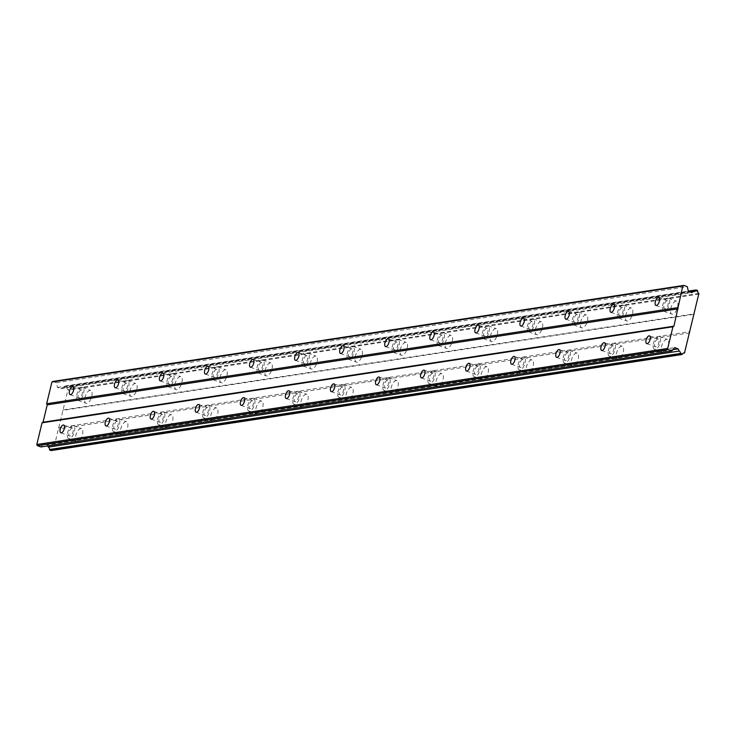 <?xml version="1.0" encoding="UTF-8"?>
<svg xmlns="http://www.w3.org/2000/svg" width="736" height="736" viewBox="0 0 736 736"><rect width="100%" height="100%" fill="white"/><g stroke="black" fill="none" stroke-linecap="round" stroke-linejoin="round"><path stroke-width="0.55" stroke-dasharray="3.68 2.76" d="M71.953 428.196A4.112 1.858 -70.1 0 0 69.11 431.94A4.112 1.858 -70.1 0 0 69.607 435.96A4.112 1.858 -70.1 0 0 70.067 436.006A4.112 1.858 -70.1 0 0 72.91 432.262A4.112 1.858 -70.1 0 0 72.413 428.232A4.112 1.858 -70.1 0 0 71.953 428.196M657.782 339.011A4.112 1.858 -70.1 0 0 654.939 342.755A4.112 1.858 -70.1 0 0 655.436 346.785A4.112 1.858 -70.1 0 0 655.896 346.822A4.112 1.858 -70.1 0 0 658.738 343.077A4.112 1.858 -70.1 0 0 658.242 339.057A4.112 1.858 -70.1 0 0 657.782 339.011M612.72 345.874A4.112 1.858 -70.1 0 0 609.877 349.618A4.112 1.858 -70.1 0 0 610.374 353.648A4.112 1.858 -70.1 0 0 610.825 353.685A4.112 1.858 -70.1 0 0 613.677 349.94A4.112 1.858 -70.1 0 0 613.171 345.911A4.112 1.858 -70.1 0 0 612.72 345.874M567.649 352.737A4.112 1.858 -70.1 0 0 564.806 356.472A4.112 1.858 -70.1 0 0 565.312 360.502A4.112 1.858 -70.1 0 0 565.763 360.539A4.112 1.858 -70.1 0 0 568.606 356.804A4.112 1.858 -70.1 0 0 568.109 352.774A4.112 1.858 -70.1 0 0 567.649 352.737M522.588 359.591A4.112 1.858 -70.1 0 0 519.745 363.336A4.112 1.858 -70.1 0 0 520.242 367.365A4.112 1.858 -70.1 0 0 520.702 367.402A4.112 1.858 -70.1 0 0 523.544 363.658A4.112 1.858 -70.1 0 0 523.048 359.637A4.112 1.858 -70.1 0 0 522.588 359.591M477.526 366.454A4.112 1.858 -70.1 0 0 474.683 370.199A4.112 1.858 -70.1 0 0 475.18 374.228A4.112 1.858 -70.1 0 0 475.64 374.265A4.112 1.858 -70.1 0 0 478.483 370.521A4.112 1.858 -70.1 0 0 477.986 366.491A4.112 1.858 -70.1 0 0 477.526 366.454M432.464 373.318A4.112 1.858 -70.1 0 0 429.622 377.053A4.112 1.858 -70.1 0 0 430.118 381.082A4.112 1.858 -70.1 0 0 430.569 381.119A4.112 1.858 -70.1 0 0 433.421 377.384A4.112 1.858 -70.1 0 0 432.915 373.354A4.112 1.858 -70.1 0 0 432.464 373.318M387.403 380.172A4.112 1.858 -70.1 0 0 384.551 383.916A4.112 1.858 -70.1 0 0 385.057 387.946A4.112 1.858 -70.1 0 0 385.508 387.982A4.112 1.858 -70.1 0 0 388.35 384.238A4.112 1.858 -70.1 0 0 387.854 380.218A4.112 1.858 -70.1 0 0 387.403 380.172M342.332 387.035A4.112 1.858 -70.1 0 0 339.489 390.779A4.112 1.858 -70.1 0 0 339.986 394.809A4.112 1.858 -70.1 0 0 340.446 394.846A4.112 1.858 -70.1 0 0 343.289 391.101A4.112 1.858 -70.1 0 0 342.792 387.072A4.112 1.858 -70.1 0 0 342.332 387.035M297.27 393.898A4.112 1.858 -70.1 0 0 294.428 397.633A4.112 1.858 -70.1 0 0 294.924 401.663A4.112 1.858 -70.1 0 0 295.384 401.7A4.112 1.858 -70.1 0 0 298.227 397.964A4.112 1.858 -70.1 0 0 297.73 393.935A4.112 1.858 -70.1 0 0 297.27 393.898M252.209 400.752A4.112 1.858 -70.1 0 0 249.366 404.496A4.112 1.858 -70.1 0 0 249.863 408.526A4.112 1.858 -70.1 0 0 250.323 408.563A4.112 1.858 -70.1 0 0 253.166 404.818A4.112 1.858 -70.1 0 0 252.669 400.798A4.112 1.858 -70.1 0 0 252.209 400.752M207.147 407.615A4.112 1.858 -70.1 0 0 204.304 411.36A4.112 1.858 -70.1 0 0 204.801 415.38A4.112 1.858 -70.1 0 0 205.252 415.426A4.112 1.858 -70.1 0 0 208.104 411.682A4.112 1.858 -70.1 0 0 207.598 407.652A4.112 1.858 -70.1 0 0 207.147 407.615M162.076 414.478A4.112 1.858 -70.1 0 0 159.234 418.214A4.112 1.858 -70.1 0 0 159.74 422.243A4.112 1.858 -70.1 0 0 160.19 422.28A4.112 1.858 -70.1 0 0 163.033 418.545A4.112 1.858 -70.1 0 0 162.536 414.515A4.112 1.858 -70.1 0 0 162.076 414.478M117.015 421.332A4.112 1.858 -70.1 0 0 114.172 425.077A4.112 1.858 -70.1 0 0 114.669 429.106A4.112 1.858 -70.1 0 0 115.129 429.143A4.112 1.858 -70.1 0 0 117.972 425.399A4.112 1.858 -70.1 0 0 117.475 421.378A4.112 1.858 -70.1 0 0 117.015 421.332M86.793 403.374A6.854 3.091 109.9 0 1 86.038 403.31A6.854 3.091 109.9 0 1 85.201 396.594A6.854 3.091 109.9 0 1 89.948 390.365A6.854 3.091 109.9 0 1 90.703 390.43A6.854 3.091 109.9 0 1 91.54 397.136A6.854 3.091 109.9 0 1 86.793 403.374M78.669 400.43A6.854 3.091 109.9 0 1 77.906 400.366A6.854 3.091 109.9 0 1 77.078 393.65A6.854 3.091 109.9 0 1 81.816 387.412A6.854 3.091 109.9 0 1 82.579 387.486A6.854 3.091 109.9 0 1 83.407 394.192A6.854 3.091 109.9 0 1 78.669 400.43M672.621 314.198A6.854 3.091 109.9 0 1 671.858 314.134A6.854 3.091 109.9 0 1 671.03 307.418A6.854 3.091 109.9 0 1 675.768 301.18A6.854 3.091 109.9 0 1 676.531 301.245A6.854 3.091 109.9 0 1 677.359 307.961A6.854 3.091 109.9 0 1 672.621 314.198M664.498 311.254A6.854 3.091 109.9 0 1 663.734 311.181A6.854 3.091 109.9 0 1 662.906 304.474A6.854 3.091 109.9 0 1 667.644 298.236A6.854 3.091 109.9 0 1 668.408 298.301A6.854 3.091 109.9 0 1 669.236 305.017A6.854 3.091 109.9 0 1 664.498 311.254M627.56 321.052A6.854 3.091 109.9 0 1 626.796 320.988A6.854 3.091 109.9 0 1 625.968 314.281A6.854 3.091 109.9 0 1 630.706 308.044A6.854 3.091 109.9 0 1 631.47 308.108A6.854 3.091 109.9 0 1 632.298 314.824A6.854 3.091 109.9 0 1 627.56 321.052M619.436 318.108A6.854 3.091 109.9 0 1 618.672 318.044A6.854 3.091 109.9 0 1 617.844 311.328A6.854 3.091 109.9 0 1 622.582 305.1A6.854 3.091 109.9 0 1 623.346 305.164A6.854 3.091 109.9 0 1 624.174 311.871A6.854 3.091 109.9 0 1 619.436 318.108M582.498 327.916A6.854 3.091 109.9 0 1 581.734 327.851A6.854 3.091 109.9 0 1 580.906 321.135A6.854 3.091 109.9 0 1 585.644 314.898A6.854 3.091 109.9 0 1 586.408 314.971A6.854 3.091 109.9 0 1 587.236 321.678A6.854 3.091 109.9 0 1 582.498 327.916M574.374 324.972A6.854 3.091 109.9 0 1 573.611 324.907A6.854 3.091 109.9 0 1 572.783 318.191A6.854 3.091 109.9 0 1 577.521 311.954A6.854 3.091 109.9 0 1 578.284 312.018A6.854 3.091 109.9 0 1 579.112 318.734A6.854 3.091 109.9 0 1 574.374 324.972M537.436 334.779A6.854 3.091 109.9 0 1 536.673 334.714A6.854 3.091 109.9 0 1 535.845 327.998A6.854 3.091 109.9 0 1 540.583 321.761A6.854 3.091 109.9 0 1 541.346 321.825A6.854 3.091 109.9 0 1 542.174 328.541A6.854 3.091 109.9 0 1 537.436 334.779M529.304 331.826A6.854 3.091 109.9 0 1 528.549 331.761A6.854 3.091 109.9 0 1 527.712 325.054A6.854 3.091 109.9 0 1 532.459 318.817A6.854 3.091 109.9 0 1 533.214 318.881A6.854 3.091 109.9 0 1 534.051 325.597A6.854 3.091 109.9 0 1 529.304 331.826M492.366 341.633A6.854 3.091 109.9 0 1 491.611 341.568A6.854 3.091 109.9 0 1 490.774 334.862A6.854 3.091 109.9 0 1 495.521 328.624A6.854 3.091 109.9 0 1 496.276 328.688A6.854 3.091 109.9 0 1 497.113 335.404A6.854 3.091 109.9 0 1 492.366 341.633M484.242 338.689A6.854 3.091 109.9 0 1 483.478 338.624A6.854 3.091 109.9 0 1 482.65 331.908A6.854 3.091 109.9 0 1 487.388 325.68A6.854 3.091 109.9 0 1 488.152 325.744A6.854 3.091 109.9 0 1 488.98 332.451A6.854 3.091 109.9 0 1 484.242 338.689M447.304 348.496A6.854 3.091 109.9 0 1 446.54 348.432A6.854 3.091 109.9 0 1 445.712 341.716A6.854 3.091 109.9 0 1 450.45 335.478A6.854 3.091 109.9 0 1 451.214 335.542A6.854 3.091 109.9 0 1 452.042 342.258A6.854 3.091 109.9 0 1 447.304 348.496M439.18 345.552A6.854 3.091 109.9 0 1 438.417 345.488A6.854 3.091 109.9 0 1 437.589 338.772A6.854 3.091 109.9 0 1 442.327 332.534A6.854 3.091 109.9 0 1 443.09 332.598A6.854 3.091 109.9 0 1 443.918 339.314A6.854 3.091 109.9 0 1 439.18 345.552M402.242 355.359A6.854 3.091 109.9 0 1 401.479 355.295A6.854 3.091 109.9 0 1 400.651 348.579A6.854 3.091 109.9 0 1 405.389 342.341A6.854 3.091 109.9 0 1 406.152 342.406A6.854 3.091 109.9 0 1 406.98 349.122A6.854 3.091 109.9 0 1 402.242 355.359M394.119 352.406A6.854 3.091 109.9 0 1 393.355 352.342A6.854 3.091 109.9 0 1 392.527 345.635A6.854 3.091 109.9 0 1 397.265 339.397A6.854 3.091 109.9 0 1 398.029 339.462A6.854 3.091 109.9 0 1 398.857 346.178A6.854 3.091 109.9 0 1 394.119 352.406M357.181 362.213A6.854 3.091 109.9 0 1 356.417 362.149A6.854 3.091 109.9 0 1 355.589 355.442A6.854 3.091 109.9 0 1 360.327 349.204A6.854 3.091 109.9 0 1 361.091 349.269A6.854 3.091 109.9 0 1 361.919 355.985A6.854 3.091 109.9 0 1 357.181 362.213M349.048 359.269A6.854 3.091 109.9 0 1 348.294 359.205A6.854 3.091 109.9 0 1 347.456 352.489A6.854 3.091 109.9 0 1 352.204 346.26A6.854 3.091 109.9 0 1 352.958 346.325A6.854 3.091 109.9 0 1 353.795 353.032A6.854 3.091 109.9 0 1 349.048 359.269M312.11 369.076A6.854 3.091 109.9 0 1 311.356 369.012A6.854 3.091 109.9 0 1 310.518 362.296A6.854 3.091 109.9 0 1 315.266 356.058A6.854 3.091 109.9 0 1 316.02 356.123A6.854 3.091 109.9 0 1 316.857 362.839A6.854 3.091 109.9 0 1 312.11 369.076M303.986 366.132A6.854 3.091 109.9 0 1 303.232 366.068A6.854 3.091 109.9 0 1 302.395 359.352A6.854 3.091 109.9 0 1 307.133 353.114A6.854 3.091 109.9 0 1 307.896 353.179A6.854 3.091 109.9 0 1 308.734 359.895A6.854 3.091 109.9 0 1 303.986 366.132M267.048 375.94A6.854 3.091 109.9 0 1 266.285 375.875A6.854 3.091 109.9 0 1 265.457 369.159A6.854 3.091 109.9 0 1 270.195 362.922A6.854 3.091 109.9 0 1 270.958 362.986A6.854 3.091 109.9 0 1 271.786 369.702A6.854 3.091 109.9 0 1 267.048 375.94M258.925 372.986A6.854 3.091 109.9 0 1 258.161 372.922A6.854 3.091 109.9 0 1 257.333 366.215A6.854 3.091 109.9 0 1 262.071 359.978A6.854 3.091 109.9 0 1 262.835 360.042A6.854 3.091 109.9 0 1 263.663 366.758A6.854 3.091 109.9 0 1 258.925 372.986M221.987 382.794A6.854 3.091 109.9 0 1 221.223 382.729A6.854 3.091 109.9 0 1 220.395 376.013A6.854 3.091 109.9 0 1 225.133 369.785A6.854 3.091 109.9 0 1 225.897 369.849A6.854 3.091 109.9 0 1 226.725 376.565A6.854 3.091 109.9 0 1 221.987 382.794M213.863 379.85A6.854 3.091 109.9 0 1 213.1 379.785A6.854 3.091 109.9 0 1 212.272 373.069A6.854 3.091 109.9 0 1 217.01 366.832A6.854 3.091 109.9 0 1 217.773 366.905A6.854 3.091 109.9 0 1 218.601 373.612A6.854 3.091 109.9 0 1 213.863 379.85M176.925 389.657A6.854 3.091 109.9 0 1 176.162 389.592A6.854 3.091 109.9 0 1 175.334 382.876A6.854 3.091 109.9 0 1 180.072 376.639A6.854 3.091 109.9 0 1 180.835 376.703A6.854 3.091 109.9 0 1 181.663 383.419A6.854 3.091 109.9 0 1 176.925 389.657M168.802 386.713A6.854 3.091 109.9 0 1 168.038 386.648A6.854 3.091 109.9 0 1 167.21 379.932A6.854 3.091 109.9 0 1 171.948 373.695A6.854 3.091 109.9 0 1 172.712 373.759A6.854 3.091 109.9 0 1 173.54 380.475A6.854 3.091 109.9 0 1 168.802 386.713M131.864 396.52A6.854 3.091 109.9 0 1 131.1 396.456A6.854 3.091 109.9 0 1 130.272 389.74A6.854 3.091 109.9 0 1 135.01 383.502A6.854 3.091 109.9 0 1 135.774 383.566A6.854 3.091 109.9 0 1 136.602 390.282A6.854 3.091 109.9 0 1 131.864 396.52M123.731 393.567A6.854 3.091 109.9 0 1 122.976 393.502A6.854 3.091 109.9 0 1 122.139 386.796A6.854 3.091 109.9 0 1 126.886 380.558A6.854 3.091 109.9 0 1 127.641 380.622A6.854 3.091 109.9 0 1 128.478 387.338A6.854 3.091 109.9 0 1 123.731 393.567M77.556 441.554A6.854 3.091 109.9 0 1 76.802 441.49A6.854 3.091 109.9 0 1 75.964 434.774A6.854 3.091 109.9 0 1 80.712 428.536A6.854 3.091 109.9 0 1 81.466 428.6A6.854 3.091 109.9 0 1 82.303 435.316A6.854 3.091 109.9 0 1 77.556 441.554M69.432 438.61A6.854 3.091 109.9 0 1 68.678 438.546A6.854 3.091 109.9 0 1 67.841 431.83A6.854 3.091 109.9 0 1 72.579 425.592A6.854 3.091 109.9 0 1 73.342 425.656A6.854 3.091 109.9 0 1 74.18 432.372A6.854 3.091 109.9 0 1 69.432 438.61M663.384 352.369A6.854 3.091 109.9 0 1 662.63 352.305A6.854 3.091 109.9 0 1 661.793 345.589A6.854 3.091 109.9 0 1 666.54 339.36A6.854 3.091 109.9 0 1 667.294 339.425A6.854 3.091 109.9 0 1 668.132 346.132A6.854 3.091 109.9 0 1 663.384 352.369M655.261 349.425A6.854 3.091 109.9 0 1 654.497 349.361A6.854 3.091 109.9 0 1 653.669 342.645A6.854 3.091 109.9 0 1 658.407 336.407A6.854 3.091 109.9 0 1 659.171 336.481A6.854 3.091 109.9 0 1 659.999 343.188A6.854 3.091 109.9 0 1 655.261 349.425M618.323 359.232A6.854 3.091 109.9 0 1 617.559 359.168A6.854 3.091 109.9 0 1 616.731 352.452A6.854 3.091 109.9 0 1 621.469 346.214A6.854 3.091 109.9 0 1 622.233 346.279A6.854 3.091 109.9 0 1 623.061 352.995A6.854 3.091 109.9 0 1 618.323 359.232M610.199 356.288A6.854 3.091 109.9 0 1 609.436 356.224A6.854 3.091 109.9 0 1 608.608 349.508A6.854 3.091 109.9 0 1 613.346 343.27A6.854 3.091 109.9 0 1 614.109 343.335A6.854 3.091 109.9 0 1 614.937 350.051A6.854 3.091 109.9 0 1 610.199 356.288M573.261 366.096A6.854 3.091 109.9 0 1 572.498 366.022A6.854 3.091 109.9 0 1 571.67 359.315A6.854 3.091 109.9 0 1 576.408 353.078A6.854 3.091 109.9 0 1 577.171 353.142A6.854 3.091 109.9 0 1 577.999 359.858A6.854 3.091 109.9 0 1 573.261 366.096M565.138 363.142A6.854 3.091 109.9 0 1 564.374 363.078A6.854 3.091 109.9 0 1 563.546 356.371A6.854 3.091 109.9 0 1 568.284 350.134A6.854 3.091 109.9 0 1 569.048 350.198A6.854 3.091 109.9 0 1 569.876 356.914A6.854 3.091 109.9 0 1 565.138 363.142M528.2 372.95A6.854 3.091 109.9 0 1 527.436 372.885A6.854 3.091 109.9 0 1 526.608 366.169A6.854 3.091 109.9 0 1 531.346 359.941A6.854 3.091 109.9 0 1 532.11 360.005A6.854 3.091 109.9 0 1 532.938 366.712A6.854 3.091 109.9 0 1 528.2 372.95M520.067 370.006A6.854 3.091 109.9 0 1 519.312 369.941A6.854 3.091 109.9 0 1 518.475 363.225A6.854 3.091 109.9 0 1 523.222 356.988A6.854 3.091 109.9 0 1 523.977 357.061A6.854 3.091 109.9 0 1 524.814 363.768A6.854 3.091 109.9 0 1 520.067 370.006M483.129 379.813A6.854 3.091 109.9 0 1 482.374 379.748A6.854 3.091 109.9 0 1 481.537 373.032A6.854 3.091 109.9 0 1 486.284 366.795A6.854 3.091 109.9 0 1 487.039 366.859A6.854 3.091 109.9 0 1 487.876 373.575A6.854 3.091 109.9 0 1 483.129 379.813M475.005 376.869A6.854 3.091 109.9 0 1 474.251 376.804A6.854 3.091 109.9 0 1 473.414 370.088A6.854 3.091 109.9 0 1 478.152 363.851A6.854 3.091 109.9 0 1 478.915 363.915A6.854 3.091 109.9 0 1 479.752 370.631A6.854 3.091 109.9 0 1 475.005 376.869M438.067 386.676A6.854 3.091 109.9 0 1 437.304 386.602A6.854 3.091 109.9 0 1 436.476 379.896A6.854 3.091 109.9 0 1 441.214 373.658A6.854 3.091 109.9 0 1 441.977 373.722A6.854 3.091 109.9 0 1 442.805 380.438A6.854 3.091 109.9 0 1 438.067 386.676M429.944 383.723A6.854 3.091 109.9 0 1 429.18 383.658A6.854 3.091 109.9 0 1 428.352 376.952A6.854 3.091 109.9 0 1 433.09 370.714A6.854 3.091 109.9 0 1 433.854 370.778A6.854 3.091 109.9 0 1 434.682 377.494A6.854 3.091 109.9 0 1 429.944 383.723M393.006 393.53A6.854 3.091 109.9 0 1 392.242 393.466A6.854 3.091 109.9 0 1 391.414 386.75A6.854 3.091 109.9 0 1 396.152 380.521A6.854 3.091 109.9 0 1 396.916 380.586A6.854 3.091 109.9 0 1 397.744 387.292A6.854 3.091 109.9 0 1 393.006 393.53M384.882 390.586A6.854 3.091 109.9 0 1 384.118 390.522A6.854 3.091 109.9 0 1 383.29 383.806A6.854 3.091 109.9 0 1 388.028 377.568A6.854 3.091 109.9 0 1 388.792 377.632A6.854 3.091 109.9 0 1 389.62 384.348A6.854 3.091 109.9 0 1 384.882 390.586M347.944 400.393A6.854 3.091 109.9 0 1 347.18 400.329A6.854 3.091 109.9 0 1 346.352 393.613A6.854 3.091 109.9 0 1 351.09 387.375A6.854 3.091 109.9 0 1 351.854 387.44A6.854 3.091 109.9 0 1 352.682 394.156A6.854 3.091 109.9 0 1 347.944 400.393M339.82 397.449A6.854 3.091 109.9 0 1 339.057 397.385A6.854 3.091 109.9 0 1 338.229 390.669A6.854 3.091 109.9 0 1 342.967 384.431A6.854 3.091 109.9 0 1 343.73 384.496A6.854 3.091 109.9 0 1 344.558 391.212A6.854 3.091 109.9 0 1 339.82 397.449M302.882 407.256A6.854 3.091 109.9 0 1 302.119 407.183A6.854 3.091 109.9 0 1 301.291 400.476A6.854 3.091 109.9 0 1 306.029 394.238A6.854 3.091 109.9 0 1 306.792 394.303A6.854 3.091 109.9 0 1 307.62 401.019A6.854 3.091 109.9 0 1 302.882 407.256M294.75 404.303A6.854 3.091 109.9 0 1 293.995 404.239A6.854 3.091 109.9 0 1 293.158 397.532A6.854 3.091 109.9 0 1 297.905 391.294A6.854 3.091 109.9 0 1 298.66 391.359A6.854 3.091 109.9 0 1 299.497 398.075A6.854 3.091 109.9 0 1 294.75 404.303M257.812 414.11A6.854 3.091 109.9 0 1 257.057 414.046A6.854 3.091 109.9 0 1 256.22 407.33A6.854 3.091 109.9 0 1 260.967 401.102A6.854 3.091 109.9 0 1 261.722 401.166A6.854 3.091 109.9 0 1 262.559 407.873A6.854 3.091 109.9 0 1 257.812 414.11M249.688 411.166A6.854 3.091 109.9 0 1 248.924 411.102A6.854 3.091 109.9 0 1 248.096 404.386A6.854 3.091 109.9 0 1 252.834 398.148A6.854 3.091 109.9 0 1 253.598 398.213A6.854 3.091 109.9 0 1 254.426 404.929A6.854 3.091 109.9 0 1 249.688 411.166M212.75 420.974A6.854 3.091 109.9 0 1 211.986 420.909A6.854 3.091 109.9 0 1 211.158 414.193A6.854 3.091 109.9 0 1 215.896 407.956A6.854 3.091 109.9 0 1 216.66 408.02A6.854 3.091 109.9 0 1 217.488 414.736A6.854 3.091 109.9 0 1 212.75 420.974M204.626 418.03A6.854 3.091 109.9 0 1 203.863 417.965A6.854 3.091 109.9 0 1 203.035 411.249A6.854 3.091 109.9 0 1 207.773 405.012A6.854 3.091 109.9 0 1 208.536 405.076A6.854 3.091 109.9 0 1 209.364 411.792A6.854 3.091 109.9 0 1 204.626 418.03M167.688 427.837A6.854 3.091 109.9 0 1 166.925 427.763A6.854 3.091 109.9 0 1 166.097 421.056A6.854 3.091 109.9 0 1 170.835 414.819A6.854 3.091 109.9 0 1 171.598 414.883A6.854 3.091 109.9 0 1 172.426 421.599A6.854 3.091 109.9 0 1 167.688 427.837M159.565 424.884A6.854 3.091 109.9 0 1 158.801 424.819A6.854 3.091 109.9 0 1 157.973 418.103A6.854 3.091 109.9 0 1 162.711 411.875A6.854 3.091 109.9 0 1 163.475 411.939A6.854 3.091 109.9 0 1 164.303 418.655A6.854 3.091 109.9 0 1 159.565 424.884M122.627 434.691A6.854 3.091 109.9 0 1 121.863 434.626A6.854 3.091 109.9 0 1 121.035 427.91A6.854 3.091 109.9 0 1 125.773 421.682A6.854 3.091 109.9 0 1 126.537 421.746A6.854 3.091 109.9 0 1 127.365 428.453A6.854 3.091 109.9 0 1 122.627 434.691M114.494 431.747A6.854 3.091 109.9 0 1 113.74 431.682A6.854 3.091 109.9 0 1 112.902 424.966A6.854 3.091 109.9 0 1 117.65 418.729A6.854 3.091 109.9 0 1 118.404 418.793A6.854 3.091 109.9 0 1 119.241 425.509A6.854 3.091 109.9 0 1 114.494 431.747M81.19 390.016A4.112 1.858 -70.1 0 0 78.347 393.76A4.112 1.858 -70.1 0 0 78.844 397.79A4.112 1.858 -70.1 0 0 79.304 397.826A4.112 1.858 -70.1 0 0 82.147 394.082A4.112 1.858 -70.1 0 0 81.65 390.062A4.112 1.858 -70.1 0 0 81.19 390.016M667.018 300.84A4.112 1.858 -70.1 0 0 664.176 304.575A4.112 1.858 -70.1 0 0 664.672 308.605A4.112 1.858 -70.1 0 0 665.123 308.651A4.112 1.858 -70.1 0 0 667.975 304.906A4.112 1.858 -70.1 0 0 667.469 300.877A4.112 1.858 -70.1 0 0 667.018 300.84M621.957 307.694A4.112 1.858 -70.1 0 0 619.105 311.438A4.112 1.858 -70.1 0 0 619.611 315.468A4.112 1.858 -70.1 0 0 620.062 315.505A4.112 1.858 -70.1 0 0 622.904 311.77A4.112 1.858 -70.1 0 0 622.408 307.74A4.112 1.858 -70.1 0 0 621.957 307.694M576.886 314.557A4.112 1.858 -70.1 0 0 574.043 318.302A4.112 1.858 -70.1 0 0 574.54 322.331A4.112 1.858 -70.1 0 0 575 322.368A4.112 1.858 -70.1 0 0 577.843 318.624A4.112 1.858 -70.1 0 0 577.346 314.594A4.112 1.858 -70.1 0 0 576.886 314.557M531.824 321.42A4.112 1.858 -70.1 0 0 528.982 325.156A4.112 1.858 -70.1 0 0 529.478 329.185A4.112 1.858 -70.1 0 0 529.938 329.231A4.112 1.858 -70.1 0 0 532.781 325.487A4.112 1.858 -70.1 0 0 532.284 321.457A4.112 1.858 -70.1 0 0 531.824 321.42M486.763 328.274A4.112 1.858 -70.1 0 0 483.92 332.019A4.112 1.858 -70.1 0 0 484.417 336.048A4.112 1.858 -70.1 0 0 484.877 336.085A4.112 1.858 -70.1 0 0 487.72 332.35A4.112 1.858 -70.1 0 0 487.223 328.32A4.112 1.858 -70.1 0 0 486.763 328.274M441.701 335.138A4.112 1.858 -70.1 0 0 438.858 338.882A4.112 1.858 -70.1 0 0 439.355 342.912A4.112 1.858 -70.1 0 0 439.806 342.948A4.112 1.858 -70.1 0 0 442.658 339.204A4.112 1.858 -70.1 0 0 442.152 335.174A4.112 1.858 -70.1 0 0 441.701 335.138M396.63 342.001A4.112 1.858 -70.1 0 0 393.788 345.736A4.112 1.858 -70.1 0 0 394.294 349.766A4.112 1.858 -70.1 0 0 394.744 349.812A4.112 1.858 -70.1 0 0 397.587 346.067A4.112 1.858 -70.1 0 0 397.09 342.038A4.112 1.858 -70.1 0 0 396.63 342.001M351.569 348.855A4.112 1.858 -70.1 0 0 348.726 352.599A4.112 1.858 -70.1 0 0 349.223 356.629A4.112 1.858 -70.1 0 0 349.683 356.666A4.112 1.858 -70.1 0 0 352.526 352.93A4.112 1.858 -70.1 0 0 352.029 348.901A4.112 1.858 -70.1 0 0 351.569 348.855M306.507 355.718A4.112 1.858 -70.1 0 0 303.664 359.462A4.112 1.858 -70.1 0 0 304.161 363.492A4.112 1.858 -70.1 0 0 304.621 363.529A4.112 1.858 -70.1 0 0 307.464 359.784A4.112 1.858 -70.1 0 0 306.967 355.755A4.112 1.858 -70.1 0 0 306.507 355.718M261.446 362.581A4.112 1.858 -70.1 0 0 258.603 366.316A4.112 1.858 -70.1 0 0 259.1 370.346A4.112 1.858 -70.1 0 0 259.55 370.392A4.112 1.858 -70.1 0 0 262.402 366.648A4.112 1.858 -70.1 0 0 261.896 362.618A4.112 1.858 -70.1 0 0 261.446 362.581M216.384 369.435A4.112 1.858 -70.1 0 0 213.532 373.18A4.112 1.858 -70.1 0 0 214.038 377.209A4.112 1.858 -70.1 0 0 214.489 377.246A4.112 1.858 -70.1 0 0 217.332 373.511A4.112 1.858 -70.1 0 0 216.835 369.481A4.112 1.858 -70.1 0 0 216.384 369.435M171.313 376.298A4.112 1.858 -70.1 0 0 168.47 380.043A4.112 1.858 -70.1 0 0 168.967 384.072A4.112 1.858 -70.1 0 0 169.427 384.109A4.112 1.858 -70.1 0 0 172.27 380.365A4.112 1.858 -70.1 0 0 171.773 376.335A4.112 1.858 -70.1 0 0 171.313 376.298M126.252 383.162A4.112 1.858 -70.1 0 0 123.409 386.897A4.112 1.858 -70.1 0 0 123.906 390.926A4.112 1.858 -70.1 0 0 124.366 390.972A4.112 1.858 -70.1 0 0 127.208 387.228A4.112 1.858 -70.1 0 0 126.712 383.198A4.112 1.858 -70.1 0 0 126.252 383.162M52.891 381.45L56.433 382.738L57.472 387.449L60.849 388.672L62.716 387.55A2.171 1.886 81.3 0 0 64.786 386.299L65.338 385.958L66.82 387.026A2.171 1.886 81.3 0 0 68.006 389.464L53.599 449.006A2.171 1.886 81.3 0 0 51.52 450.266L50.977 450.588M47.73 445.896L47.242 444.894L43.866 443.67L674.756 347.631M40.903 446.936L43.866 443.67M699.2 294.05L68.31 390.089M63.526 409.842L694.416 313.803M693.441 314.392L62.551 410.43M58.356 427.782L689.246 331.743M689.807 332.893L58.908 428.932M54.133 448.684L685.023 352.645M672.925 349.646L47.242 444.894M56.433 382.738L687.323 286.69M57.472 387.449L688.362 291.41M60.849 388.672L691.739 292.634M698.896 293.425L68.006 389.464M53.599 449.006L683.247 353.16M62.716 387.55L690.101 292.036M697.71 290.987L66.82 387.026M51.52 450.266L682.41 354.228M64.786 386.299L688.353 291.373M697.406 290.343L66.507 386.391M65.338 385.958L688.298 291.125M60.867 432.796L69.607 435.96M646.696 343.62L655.436 346.785M601.634 350.474L610.374 353.648M556.572 357.337L565.312 360.502M511.502 364.191L520.242 367.365M466.44 371.054L475.18 374.228M421.378 377.918L430.118 381.082M376.317 384.772L385.057 387.946M331.255 391.635L339.986 394.809M286.184 398.498L294.924 401.663M241.123 405.352L249.863 408.526M196.061 412.215L204.801 415.38M151 419.078L159.74 422.243M105.929 425.932L114.669 429.106M77.906 400.366L86.038 403.31M663.734 311.181L671.858 314.134M618.672 318.044L626.796 320.988M573.611 324.907L581.734 327.851M528.549 331.761L536.673 334.714M483.478 338.624L491.611 341.568M438.417 345.488L446.54 348.432M393.355 352.342L401.479 355.295M348.294 359.205L356.417 362.149M303.232 366.068L311.356 369.012M258.161 372.922L266.285 375.875M213.1 379.785L221.223 382.729M168.038 386.648L176.162 389.592M122.976 393.502L131.1 396.456M68.678 438.546L76.802 441.49M654.497 349.361L662.63 352.305M609.436 356.224L617.559 359.168M564.374 363.078L572.498 366.022M519.312 369.941L527.436 372.885M474.251 376.804L482.374 379.748M429.18 383.658L437.304 386.602M384.118 390.522L392.242 393.466M339.057 397.385L347.18 400.329M293.995 404.239L302.119 407.183M248.924 411.102L257.057 414.046M203.863 417.965L211.986 420.909M158.801 424.819L166.925 427.763M113.74 431.682L121.863 434.626M70.104 394.625L78.844 397.79M655.932 305.44L664.672 308.605M610.871 312.303L619.611 315.468M565.809 319.157L574.54 322.331M520.738 326.02L529.478 329.185M475.677 332.884L484.417 336.048M430.615 339.738L439.355 342.912M385.554 346.601L394.294 349.766M340.483 353.464L349.223 356.629M295.421 360.318L304.161 363.492M250.36 367.181L259.1 370.346M205.298 374.044L214.038 377.209M160.236 380.898L168.967 384.072M115.166 387.762L123.906 390.926M63.673 425.068L72.413 428.232M649.502 335.883L658.242 339.057M604.44 342.746L613.171 345.911M559.369 349.609L568.109 352.774M514.308 356.463L523.048 359.637M469.246 363.326L477.986 366.491M424.184 370.19L432.915 373.354M379.114 377.044L387.854 380.218M334.052 383.907L342.792 387.072M288.99 390.77L297.73 393.935M243.929 397.624L252.669 400.798M198.867 404.487L207.598 407.652M153.796 411.35L162.536 414.515M108.735 418.204L117.475 421.378M82.579 387.486L90.703 390.43M668.408 298.301L676.531 301.245M623.346 305.164L631.47 308.108M578.284 312.018L586.408 314.971M533.214 318.881L541.346 321.825M488.152 325.744L496.276 328.688M443.09 332.598L451.214 335.542M398.029 339.462L406.152 342.406M352.958 346.325L361.091 349.269M307.896 353.179L316.02 356.123M262.835 360.042L270.958 362.986M217.773 366.905L225.897 369.849M172.712 373.759L180.835 376.703M127.641 380.622L135.774 383.566M73.342 425.656L81.466 428.6M659.171 336.481L667.294 339.425M614.109 343.335L622.233 346.279M569.048 350.198L577.171 353.142M523.977 357.061L532.11 360.005M478.915 363.915L487.039 366.859M433.854 370.778L441.977 373.722M388.792 377.632L396.916 380.586M343.73 384.496L351.854 387.44M298.66 391.359L306.792 394.303M253.598 398.213L261.722 401.166M208.536 405.076L216.66 408.02M163.475 411.939L171.598 414.883M118.404 418.793L126.537 421.746M72.91 386.888L81.65 390.062M658.738 297.712L667.469 300.877M613.668 304.566L622.408 307.74M568.606 311.429L577.346 314.594M523.544 318.292L532.284 321.457M478.483 325.146L487.223 328.32M433.421 332.01L442.152 335.174M388.35 338.873L397.09 342.038M343.289 345.727L352.029 348.901M298.227 352.59L306.967 355.755M253.166 359.453L261.896 362.618M208.095 366.307L216.835 369.481M163.033 373.17L171.773 376.335M117.972 380.034L126.712 383.198M52.955 448.978L683.854 352.94M63.351 387.578L694.241 291.53"/><path stroke-width="1.1" d="M63.213 425.031A4.112 1.858 -70.1 0 0 60.37 428.766A4.112 1.858 -70.1 0 0 60.867 432.796A4.112 1.858 -70.1 0 0 61.327 432.832A4.112 1.858 -70.1 0 0 64.17 429.097A4.112 1.858 -70.1 0 0 63.673 425.068A4.112 1.858 -70.1 0 0 63.213 425.031M649.042 335.846A4.112 1.858 -70.1 0 0 646.199 339.59A4.112 1.858 -70.1 0 0 646.696 343.62A4.112 1.858 -70.1 0 0 647.156 343.657A4.112 1.858 -70.1 0 0 649.998 339.912A4.112 1.858 -70.1 0 0 649.502 335.883A4.112 1.858 -70.1 0 0 649.042 335.846M603.98 342.709A4.112 1.858 -70.1 0 0 601.137 346.444A4.112 1.858 -70.1 0 0 601.634 350.474A4.112 1.858 -70.1 0 0 602.094 350.511A4.112 1.858 -70.1 0 0 604.937 346.776A4.112 1.858 -70.1 0 0 604.44 342.746A4.112 1.858 -70.1 0 0 603.98 342.709M558.918 349.563A4.112 1.858 -70.1 0 0 556.066 353.308A4.112 1.858 -70.1 0 0 556.572 357.337A4.112 1.858 -70.1 0 0 557.023 357.374A4.112 1.858 -70.1 0 0 559.866 353.63A4.112 1.858 -70.1 0 0 559.369 349.609A4.112 1.858 -70.1 0 0 558.918 349.563M513.848 356.426A4.112 1.858 -70.1 0 0 511.005 360.171A4.112 1.858 -70.1 0 0 511.502 364.191A4.112 1.858 -70.1 0 0 511.962 364.237A4.112 1.858 -70.1 0 0 514.804 360.493A4.112 1.858 -70.1 0 0 514.308 356.463A4.112 1.858 -70.1 0 0 513.848 356.426M468.786 363.29A4.112 1.858 -70.1 0 0 465.943 367.025A4.112 1.858 -70.1 0 0 466.44 371.054A4.112 1.858 -70.1 0 0 466.9 371.091A4.112 1.858 -70.1 0 0 469.743 367.356A4.112 1.858 -70.1 0 0 469.246 363.326A4.112 1.858 -70.1 0 0 468.786 363.29M423.724 370.144A4.112 1.858 -70.1 0 0 420.882 373.888A4.112 1.858 -70.1 0 0 421.378 377.918A4.112 1.858 -70.1 0 0 421.838 377.954A4.112 1.858 -70.1 0 0 424.681 374.21A4.112 1.858 -70.1 0 0 424.184 370.19A4.112 1.858 -70.1 0 0 423.724 370.144M378.663 377.007A4.112 1.858 -70.1 0 0 375.82 380.751A4.112 1.858 -70.1 0 0 376.317 384.772A4.112 1.858 -70.1 0 0 376.768 384.818A4.112 1.858 -70.1 0 0 379.62 381.073A4.112 1.858 -70.1 0 0 379.114 377.044A4.112 1.858 -70.1 0 0 378.663 377.007M333.601 383.87A4.112 1.858 -70.1 0 0 330.749 387.605A4.112 1.858 -70.1 0 0 331.255 391.635A4.112 1.858 -70.1 0 0 331.706 391.672A4.112 1.858 -70.1 0 0 334.549 387.936A4.112 1.858 -70.1 0 0 334.052 383.907A4.112 1.858 -70.1 0 0 333.601 383.87M288.53 390.724A4.112 1.858 -70.1 0 0 285.688 394.468A4.112 1.858 -70.1 0 0 286.184 398.498A4.112 1.858 -70.1 0 0 286.644 398.535A4.112 1.858 -70.1 0 0 289.487 394.79A4.112 1.858 -70.1 0 0 288.99 390.77A4.112 1.858 -70.1 0 0 288.53 390.724M243.469 397.587A4.112 1.858 -70.1 0 0 240.626 401.332A4.112 1.858 -70.1 0 0 241.123 405.352A4.112 1.858 -70.1 0 0 241.583 405.398A4.112 1.858 -70.1 0 0 244.426 401.654A4.112 1.858 -70.1 0 0 243.929 397.624A4.112 1.858 -70.1 0 0 243.469 397.587M198.407 404.45A4.112 1.858 -70.1 0 0 195.564 408.186A4.112 1.858 -70.1 0 0 196.061 412.215A4.112 1.858 -70.1 0 0 196.521 412.252A4.112 1.858 -70.1 0 0 199.364 408.517A4.112 1.858 -70.1 0 0 198.867 404.487A4.112 1.858 -70.1 0 0 198.407 404.45M153.346 411.304A4.112 1.858 -70.1 0 0 150.494 415.049A4.112 1.858 -70.1 0 0 151 419.078A4.112 1.858 -70.1 0 0 151.45 419.115A4.112 1.858 -70.1 0 0 154.293 415.371A4.112 1.858 -70.1 0 0 153.796 411.35A4.112 1.858 -70.1 0 0 153.346 411.304M108.275 418.168A4.112 1.858 -70.1 0 0 105.432 421.912A4.112 1.858 -70.1 0 0 105.929 425.932A4.112 1.858 -70.1 0 0 106.389 425.978A4.112 1.858 -70.1 0 0 109.232 422.234A4.112 1.858 -70.1 0 0 108.735 418.204A4.112 1.858 -70.1 0 0 108.275 418.168M72.45 386.851A4.112 1.858 -70.1 0 0 69.607 390.595A4.112 1.858 -70.1 0 0 70.104 394.625A4.112 1.858 -70.1 0 0 70.564 394.662A4.112 1.858 -70.1 0 0 73.407 390.917A4.112 1.858 -70.1 0 0 72.91 386.888A4.112 1.858 -70.1 0 0 72.45 386.851M658.278 297.666A4.112 1.858 -70.1 0 0 655.436 301.41A4.112 1.858 -70.1 0 0 655.932 305.44A4.112 1.858 -70.1 0 0 656.392 305.477A4.112 1.858 -70.1 0 0 659.235 301.742A4.112 1.858 -70.1 0 0 658.738 297.712A4.112 1.858 -70.1 0 0 658.278 297.666M613.217 304.529A4.112 1.858 -70.1 0 0 610.374 308.274A4.112 1.858 -70.1 0 0 610.871 312.303A4.112 1.858 -70.1 0 0 611.322 312.34A4.112 1.858 -70.1 0 0 614.174 308.596A4.112 1.858 -70.1 0 0 613.668 304.566A4.112 1.858 -70.1 0 0 613.217 304.529M568.155 311.392A4.112 1.858 -70.1 0 0 565.303 315.128A4.112 1.858 -70.1 0 0 565.809 319.157A4.112 1.858 -70.1 0 0 566.26 319.203A4.112 1.858 -70.1 0 0 569.103 315.459A4.112 1.858 -70.1 0 0 568.606 311.429A4.112 1.858 -70.1 0 0 568.155 311.392M523.084 318.246A4.112 1.858 -70.1 0 0 520.242 321.991A4.112 1.858 -70.1 0 0 520.738 326.02A4.112 1.858 -70.1 0 0 521.198 326.057A4.112 1.858 -70.1 0 0 524.041 322.322A4.112 1.858 -70.1 0 0 523.544 318.292A4.112 1.858 -70.1 0 0 523.084 318.246M478.023 325.11A4.112 1.858 -70.1 0 0 475.18 328.854A4.112 1.858 -70.1 0 0 475.677 332.884A4.112 1.858 -70.1 0 0 476.137 332.92A4.112 1.858 -70.1 0 0 478.98 329.176A4.112 1.858 -70.1 0 0 478.483 325.146A4.112 1.858 -70.1 0 0 478.023 325.11M432.961 331.973A4.112 1.858 -70.1 0 0 430.118 335.708A4.112 1.858 -70.1 0 0 430.615 339.738A4.112 1.858 -70.1 0 0 431.075 339.784A4.112 1.858 -70.1 0 0 433.918 336.039A4.112 1.858 -70.1 0 0 433.421 332.01A4.112 1.858 -70.1 0 0 432.961 331.973M387.9 338.827A4.112 1.858 -70.1 0 0 385.048 342.571A4.112 1.858 -70.1 0 0 385.554 346.601A4.112 1.858 -70.1 0 0 386.004 346.638A4.112 1.858 -70.1 0 0 388.847 342.893A4.112 1.858 -70.1 0 0 388.35 338.873A4.112 1.858 -70.1 0 0 387.9 338.827M342.829 345.69A4.112 1.858 -70.1 0 0 339.986 349.434A4.112 1.858 -70.1 0 0 340.483 353.464A4.112 1.858 -70.1 0 0 340.943 353.501A4.112 1.858 -70.1 0 0 343.786 349.756A4.112 1.858 -70.1 0 0 343.289 345.727A4.112 1.858 -70.1 0 0 342.829 345.69M297.767 352.553A4.112 1.858 -70.1 0 0 294.924 356.288A4.112 1.858 -70.1 0 0 295.421 360.318A4.112 1.858 -70.1 0 0 295.881 360.355A4.112 1.858 -70.1 0 0 298.724 356.62A4.112 1.858 -70.1 0 0 298.227 352.59A4.112 1.858 -70.1 0 0 297.767 352.553M252.706 359.407A4.112 1.858 -70.1 0 0 249.863 363.152A4.112 1.858 -70.1 0 0 250.36 367.181A4.112 1.858 -70.1 0 0 250.82 367.218A4.112 1.858 -70.1 0 0 253.662 363.474A4.112 1.858 -70.1 0 0 253.166 359.453A4.112 1.858 -70.1 0 0 252.706 359.407M207.644 366.27A4.112 1.858 -70.1 0 0 204.801 370.015A4.112 1.858 -70.1 0 0 205.298 374.044A4.112 1.858 -70.1 0 0 205.749 374.081A4.112 1.858 -70.1 0 0 208.601 370.337A4.112 1.858 -70.1 0 0 208.095 366.307A4.112 1.858 -70.1 0 0 207.644 366.27M162.582 373.134A4.112 1.858 -70.1 0 0 159.73 376.869A4.112 1.858 -70.1 0 0 160.236 380.898A4.112 1.858 -70.1 0 0 160.687 380.935A4.112 1.858 -70.1 0 0 163.53 377.2A4.112 1.858 -70.1 0 0 163.033 373.17A4.112 1.858 -70.1 0 0 162.582 373.134M117.512 379.988A4.112 1.858 -70.1 0 0 114.669 383.732A4.112 1.858 -70.1 0 0 115.166 387.762A4.112 1.858 -70.1 0 0 115.626 387.798A4.112 1.858 -70.1 0 0 118.468 384.054A4.112 1.858 -70.1 0 0 117.972 380.034A4.112 1.858 -70.1 0 0 117.512 379.988M667.69 348.468L36.8 444.507L42.044 422.814L672.934 326.775L667.69 348.468L668.251 349.609L37.361 445.657L40.903 446.936L671.793 350.897L674.756 347.631L678.132 348.855L679.199 351.044A2.171 1.886 -98.7 0 1 680.377 353.473L680.699 354.126L682.41 354.228A2.171 1.886 -98.7 0 1 684.498 352.967L698.896 293.425A2.171 1.886 -98.7 0 1 697.71 290.987L697.406 290.343L695.676 290.251A2.171 1.886 -98.7 0 1 693.606 291.502L691.739 292.634L688.362 291.41L687.323 286.69L683.781 285.412L682.806 286L673.918 326.186L672.934 326.775M681.867 354.55L50.977 450.588L49.487 449.521A2.171 1.886 81.3 0 0 48.309 447.092L47.73 445.896M36.8 444.507L37.361 445.657M683.781 285.412L52.891 381.45L51.916 382.039L46.662 403.733L47.224 404.874L43.028 422.225L42.044 422.814M668.251 349.609L671.793 350.897M43.028 422.225L673.918 326.186M678.132 348.855L672.925 349.646M47.224 404.874L678.114 308.835M677.552 307.685L46.662 403.733M51.916 382.039L682.806 286M683.247 353.16L684.498 352.967M679.199 351.044L48.309 447.092M690.101 292.036L693.606 291.502M680.377 353.473L49.487 449.521M688.353 291.373L695.676 290.251M680.699 354.126L49.809 450.165M688.298 291.125L696.228 289.92"/></g></svg>
